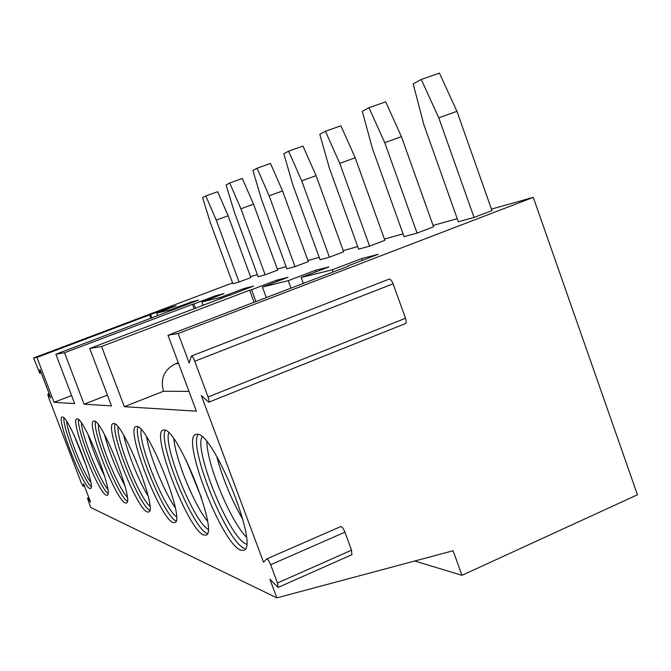 <?xml version="1.0" encoding="UTF-8"?>
<svg xmlns="http://www.w3.org/2000/svg" width="671" height="671" viewBox="0 0 671 671"><rect width="100%" height="100%" fill="white"/><g stroke="black" fill="none" stroke-linecap="round" stroke-linejoin="round"><path stroke-width="1.01" d="M263.527 562.189L201.334 395.588L208.731 402.206C209.36 401.77 209.134 400.025 208.069 396.964L194.741 361.233C193.449 357.995 192.342 356.267 191.42 356.041L189.155 362.977L178.159 333.512L533.277 197.375L637.45 494.795L461.983 575.315L453.093 550.757L276.855 597.878L269.885 579.199L278.13 587.427L277.459 582.998L270.648 564.739C269.071 560.897 267.771 558.951 266.764 558.901L263.527 562.189M351.856 554.699L351.537 550.186L344.911 532.178C343.342 528.396 341.958 526.525 340.759 526.567L266.907 558.851M194.187 308.845L192.51 304.315L64.533 352.761L84.085 404.185L111.495 405.888L89.755 348.484L101.564 346.488L124.32 406.685L196.377 411.172L167.985 335.24L348.081 266.27M178.159 333.512L167.985 335.24M276.855 597.878L90.669 507.469L87.473 498.134L90.593 502.168L83.598 483.858L83.103 486.232L84.32 485.745M64.533 352.761L55.861 354.229L74.657 403.598L54.074 402.315L36.93 357.433L33.55 358.004L39.807 373.269L39.891 369.461L50.753 397.895L47.792 394.187L48.497 397.115L81.392 483.204L83.103 486.232M77.207 418.872C84.227 417.521 114.666 495.374 107.083 495.265L106.286 495.198C98.067 493.151 69.415 418.83 76.905 418.88L77.207 418.872M94.15 421.044C102.252 419.618 134.863 502.847 126.291 503.04L125.284 502.965C115.789 500.474 85.251 421.195 93.755 421.053L94.15 421.044M113.785 423.552C123.229 422.051 158.364 511.403 148.585 512.04L147.293 511.956C136.221 508.903 103.51 423.997 113.282 423.577L113.785 423.552M136.825 426.504C147.956 424.911 186.043 521.283 174.796 522.592L173.084 522.508C160.034 518.733 124.823 427.352 136.154 426.53L136.825 426.504M164.227 430.01C177.505 428.316 219.115 532.774 206.064 535.114L203.741 535.039C188.14 530.316 150.01 431.47 163.305 430.061L164.227 430.01M197.375 434.254C213.42 432.434 259.291 546.202 244.051 550.203L240.772 550.178C221.824 544.198 180.264 436.645 196.066 434.338L197.375 434.254M62.453 416.985C68.585 415.693 97.11 488.798 90.367 488.488L89.729 488.429C82.541 486.735 55.567 416.792 62.202 416.985L62.453 416.985M63.862 417.857C62.588 427.628 83.489 480.377 91.13 486.643M66.605 421.354C67.654 433.634 83.061 472.518 90.719 482.197M73.953 434.951L86.752 467.234M78.582 419.627C76.586 429.742 99.534 487.465 107.956 493.479M81.384 422.915C81.778 435.588 99.291 479.639 107.729 489.142M88.035 434.422C92.296 448.84 97.832 462.755 104.642 476.175M95.475 421.673C92.573 432.199 117.886 495.634 127.28 501.304M98.36 424.76C97.891 437.811 117.878 487.876 127.238 497.043M104.491 434.623C109.323 452.397 116.117 469.398 124.873 485.628M115.043 424.064C110.992 435.085 139.098 505.129 149.7 510.354M118.062 426.966C116.444 440.377 139.367 497.513 149.868 506.135M123.791 435.429C127.222 452.229 138.956 481.451 148.123 496.003M137.966 426.89C132.447 438.532 163.875 516.318 176.02 520.956M141.195 429.608C138.016 443.372 164.512 508.937 176.448 516.712M146.588 436.846C149.432 455.525 164.261 492.212 175.265 507.687M207.389 533.537L207.322 533.512C193.097 529.427 157.777 442.675 165.2 430.279M168.723 432.812C163.414 446.92 194.322 522.692 208.111 529.201M173.839 438.943C175.601 459.45 194.255 505.137 207.448 521.149M185.792 459.442L201.56 497.991M198.071 434.405C188.249 447.582 227.234 543.191 244.697 548.475M202.021 436.762C193.751 451.18 230.22 539.509 246.509 544.181M206.894 441.862C206.894 464.206 230.363 520.973 246.332 537.026M216.758 456.498C222.663 478.582 231.378 499.593 242.894 519.513M54.074 402.315L71.587 395.529M84.085 404.185L107.402 395.085M124.32 406.685L163.498 391.252L188.987 391.394M150.858 318.306L149.591 314.917L169.813 307.427L176.238 305.791L156.729 313.156L170.845 309.666L191.185 301.984L198.499 300.113L55.861 354.229M150.665 314.649L151.889 317.911M156.729 313.156L157.693 315.714M170.845 309.666L171.197 310.606M192.51 304.315L193.911 303.971L195.538 308.333M193.911 303.971L215.592 295.76L223.997 293.621L201.854 302.009L203.137 305.448M201.854 302.009L220.524 297.396L220.994 298.67M220.524 297.396L243.732 288.597L253.487 286.106L229.826 295.315M229.75 295.114L89.755 348.484M254.091 302.26L249.654 290.199L251.566 289.729L255.919 301.564M251.566 289.729L276.536 280.235L287.993 277.316L262.411 287.045L266.295 297.597M262.411 287.045L288.245 280.671L290.979 288.144M288.245 280.671L315.261 270.371L328.924 266.89L301.187 277.475L303.351 283.405M301.187 277.475L332.246 269.801L333.059 272.023M163.498 391.252C160.168 378.738 164.152 369.587 175.45 363.816L178.26 362.717M36.93 357.433L149.591 314.917M249.654 290.199L101.564 346.488M33.55 358.004L232.585 282.919M533.277 197.375L491.44 209.1M457.236 218.679L433.089 225.448M403.053 233.869L384.424 239.086M357.71 246.576L343.242 250.627M319.211 257.362L307.922 260.524M286.114 266.63L277.299 269.105M257.37 274.691L250.501 276.611M332.246 269.801L361.686 258.545L378.234 254.326L347.955 265.917M258.125 276.754L265.162 274.825L240.914 208.773L229.7 182.998L226.093 184.953L234.263 211.826L258.125 276.754M229.7 182.998L242.315 178.503L253.529 204.202L277.668 270.094L265.162 274.825M286.928 268.845L294.997 266.63L269.13 195.806L257.043 168.22L252.9 170.459L261.497 199.312L286.928 268.845M257.043 168.22L270.48 163.447L282.566 190.941L308.308 261.589L294.997 266.63M320.075 259.744L329.427 257.178L301.707 180.834L288.605 151.168L283.799 153.76L292.858 184.902L320.075 259.744M288.605 151.168L302.973 146.077L316.083 175.643L343.653 251.776L329.427 257.178M358.641 249.151L369.595 246.14L339.744 163.355L325.435 131.256L319.799 134.301L329.369 168.119L358.641 249.151M325.435 131.256L340.885 125.804L355.194 157.777L384.877 240.327L369.595 246.14M404.059 236.678L417.068 233.105L384.735 142.68L368.983 107.721L362.281 111.344L372.397 148.35L404.059 236.678M368.983 107.721L385.682 101.858L401.434 136.666L433.567 226.806L417.068 233.105M458.335 221.765L474.045 217.454L438.784 117.836L421.262 79.463L413.16 83.841L423.871 124.689L458.335 221.765M421.262 79.463L439.421 73.122L456.943 111.327L491.969 210.593L474.045 217.454M232.871 283.69L239.061 281.996L216.247 220.113L205.787 195.932L202.608 197.643L210.392 222.797L232.871 283.69M205.787 195.932L217.664 191.688L228.123 215.794L250.845 277.542L239.061 281.996M228.123 215.794L216.247 220.113M253.529 204.202L240.914 208.773M282.566 190.941L269.13 195.806M316.083 175.643L301.707 180.834M355.194 157.777L339.744 163.355M401.434 136.666L384.735 142.68M456.943 111.327L438.784 117.836M243.732 288.597L244.127 289.662M215.592 295.76L215.928 296.674M191.185 301.984L191.478 302.772M169.813 307.427L170.073 308.115M461.983 575.315L414.72 561.015M361.686 258.545L362.357 260.407M315.261 270.371L315.815 271.889M276.536 280.235L276.997 281.501M208.824 402.172L405.385 323.59C406.408 323.003 406.441 321.224 405.494 318.264L393.089 283.816C391.839 280.713 390.547 279.144 389.222 279.094L389.004 279.186M277.459 582.998L351.537 550.186M175.45 363.816L178.578 363.573M87.733 498.343L88.941 497.848M39.883 373.084L41.099 372.623M48.018 394.372L49.226 393.902M208.069 396.964L405.494 318.264M194.741 361.233L393.089 283.816M270.648 564.739L344.911 532.178M351.981 554.649L278.13 587.427M84.336 485.796L83.053 486.316M88.84 497.572L87.473 498.134M41.149 372.757L39.807 373.269M49.142 393.667L47.792 394.187M389.222 279.094L191.42 356.041M340.759 526.567L266.764 558.901"/></g></svg>
